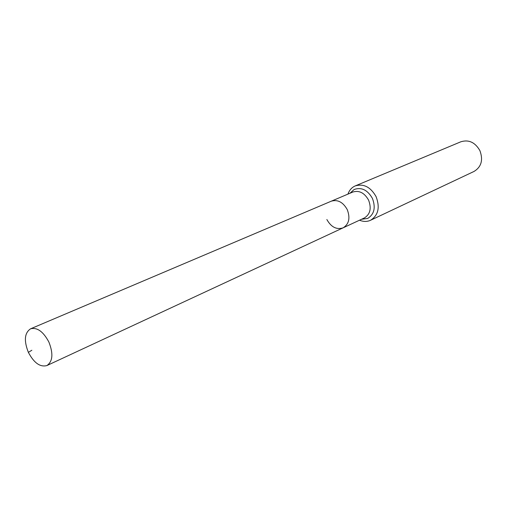 <?xml version="1.0" encoding="UTF-8"?>
<svg xmlns="http://www.w3.org/2000/svg" width="507" height="507" viewBox="0 0 507 507"><rect width="100%" height="100%" fill="white"/><g stroke="black" fill="none" stroke-linecap="round" stroke-linejoin="round"><path stroke-width="0.76" d="M28.373 352.359C33.975 362.955 40.154 367.36 46.904 365.56C52.766 361.491 53.431 353.664 48.9 342.086C43.31 331.584 37.201 327.161 30.572 328.809C24.52 332.865 23.785 340.717 28.373 352.359L31.852 350.242M326.857 219.518C331.147 227.142 336.566 229.912 343.119 227.839C349.025 224.113 350.407 218.042 347.257 209.619C343.024 202.116 337.7 199.308 331.274 201.19L30.572 328.809M359.545 220.203C363.411 221.806 367.074 221.832 370.535 220.279L474.051 171.436C481.384 166.911 483.329 159.965 479.895 150.611C475.122 142.34 468.779 139.393 460.869 141.776L355.249 185.904C351.782 187.425 349.348 190.163 347.948 194.111M343.119 227.839C349.025 224.113 350.407 218.042 347.257 209.619C343.024 202.116 337.7 199.308 331.274 201.19L352.866 192.026C359.229 190.15 364.47 192.856 368.595 200.145C371.65 208.314 370.256 214.239 364.425 217.928L46.904 365.56M370.535 220.279C378.285 215.38 380.142 207.509 376.105 196.672C370.642 187.032 363.69 183.445 355.249 185.904M361.523 219.278L367.676 218.447C374.274 214.296 375.852 207.61 372.417 198.395C367.524 189.891 361.415 186.931 354.095 189.523L349.957 193.262"/></g></svg>
